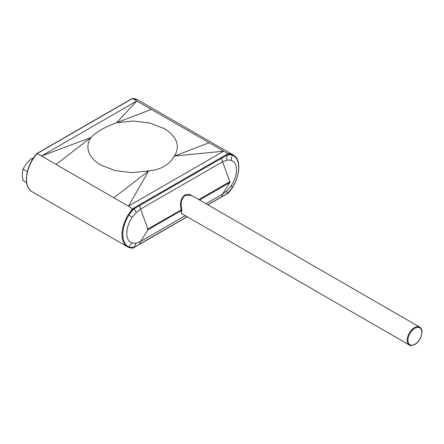 <?xml version="1.0" encoding="UTF-8"?>
<svg xmlns="http://www.w3.org/2000/svg" width="444" height="444" viewBox="0 0 444 444"><rect width="100%" height="100%" fill="white"/><g stroke="black" fill="none" stroke-linecap="round" stroke-linejoin="round"><path stroke-width="0.67" d="M419.658 327.089C424.525 329.387 421.029 341.258 414.757 344.527C411.843 345.721 410.028 345.882 409.313 345.01A10.345 5.972 -60 0 1 407.725 336.719A10.345 5.972 -60 0 1 414.485 327.605A10.345 5.972 -60 0 1 419.658 327.089L191.753 195.51L185.381 195.332C181.418 198.324 180.253 203.075 181.879 209.585L181.879 210.789A0.549 0.45 29.6 0 0 181.146 210.634L181.146 209.79C179.559 203.002 180.852 198.035 185.037 194.894L189.288 194.15L193.751 196.664M181.879 210.789L181.407 213.431L409.313 345.01M181.724 213.62L181.146 210.634L147.863 229.853A0.516 0.3 -60 0 1 147.863 229.01L181.879 209.585M136.364 212.532A19.647 11.344 120 0 0 132.173 217.521C125.008 227.511 124.975 241.086 132.173 242.879A11.039 8.941 -72.4 0 0 129.021 246.986C120.774 243.784 120.735 227.744 129.021 214.952A24.82 14.33 -60 0 1 134.316 208.647L227.173 155.039A11.039 8.036 -101.3 0 0 226.945 160.234L222.572 161.771L140.626 209.08L136.364 212.532A11.039 4.074 46.3 0 1 134.316 208.647L133.206 209.291L128.433 206.188L148.618 170.923L131.812 172.633L115.129 170.59L100.988 165.079C96.836 162.665 93.656 159.94 91.447 156.915C89.2 153.852 88.017 150.638 87.901 147.28L87.895 146.831M87.901 147.28C87.807 143.939 88.794 140.704 90.865 137.585C95.815 132.223 104.384 127.273 116.572 122.738L133.372 121.029L150.055 123.077L164.202 128.582C168.287 130.952 171.467 133.677 173.743 136.752C175.991 139.832 177.173 143.04 177.284 146.381C177.378 149.728 176.39 152.958 174.32 156.083L223.693 151.188L209.102 142.763L174.32 156.083C169.375 164.796 160.806 169.741 148.618 170.923L113.836 197.763L128.433 206.188L223.693 151.188L227.988 153.668L228.288 154.395L227.173 155.039A24.82 14.33 -60 0 1 232.473 155.222C240.72 158.403 240.737 174.553 232.473 187.257A11.039 1.132 34.2 0 1 231.141 185.742C238.284 175.669 238.25 162.132 231.141 160.384A19.647 11.344 120 0 0 226.945 160.234M26.59 182.617L22.96 180.525L22.2 174.398L22.96 169.147L26.468 163.398L31.496 158.525L32.684 159.213M22.96 169.147L27.317 171.662M31.496 158.525L33.206 158.391M177.295 146.831L177.284 146.381M36.902 153.691L37.202 153.513L36.902 153.691L37.202 153.513L113.836 197.763M132.29 98.468L137.612 99.772A26.818 15.485 120 0 0 132.462 98.518L151.349 109.418L116.572 122.738L136.752 100.993L41.492 155.994L90.865 137.585L56.088 164.419M209.102 142.763L151.349 109.418M132.462 98.518L37.202 153.513A26.818 15.485 120 0 0 32.051 191.686L127.572 246.836A26.818 15.485 -60 0 1 132.723 208.663L227.988 153.668A26.818 15.485 -60 0 1 233.139 154.923L137.612 99.772M187.124 216.733L134.316 247.169A24.82 14.33 -60 0 1 129.021 246.986A26.268 15.168 120 0 0 133.206 247.813L132.723 248.091A26.818 15.485 -60 0 1 127.572 246.836L132.895 248.141M132.173 242.879A19.647 11.344 120 0 0 136.364 243.023A11.039 8.036 -101.3 0 0 134.316 247.169L132.723 248.091M227.988 193.09L228.288 192.918A26.268 15.168 120 0 0 232.473 187.257A24.82 14.33 -60 0 1 227.173 193.562L207.82 204.789M136.364 243.023L140.626 241.419L147.863 229.853A1.104 0.638 -120 0 0 147.863 229.01L140.626 209.08A11.039 6.371 60 0 1 139.771 205.444M198.818 199.589L229.809 181.696A0.516 0.3 -60 0 1 229.809 182.54A1.104 0.638 -120 0 0 229.809 181.696L222.572 161.771A11.039 6.371 -120 0 1 221.717 158.131M205.949 203.707L222.572 194.111L226.945 190.731A19.647 11.344 120 0 0 231.141 185.742M132.173 217.521A11.039 1.132 34.2 0 1 129.021 214.952A26.268 15.168 120 0 1 133.206 209.291M228.288 154.395A26.268 15.168 120 0 1 232.473 155.222A11.039 8.941 -72.4 0 0 231.141 160.384M228.288 192.918L227.173 193.562A11.039 4.074 46.3 0 1 226.945 190.731M414.874 328.277A9.796 5.655 120 0 0 407.947 340.276A9.796 5.655 120 0 0 414.874 344.272A9.796 5.655 120 0 0 421.8 332.279A9.796 5.655 120 0 0 414.874 328.277M185.037 194.894A0.549 0.316 -120 0 0 185.381 195.332M199.545 200.011L229.809 182.54L222.572 194.111A11.039 6.371 60 0 0 221.717 196.764M139.771 244.072A11.039 6.371 -120 0 1 140.626 241.419L185.253 215.656M32.051 191.686C22.605 186.941 25.508 165.912 36.924 153.496M132.162 98.501L36.952 153.474M228.26 193.112C239.677 180.697 242.585 159.668 233.139 154.923M228.238 193.134L207.936 204.856M187.24 216.805L133.028 248.102"/></g></svg>
